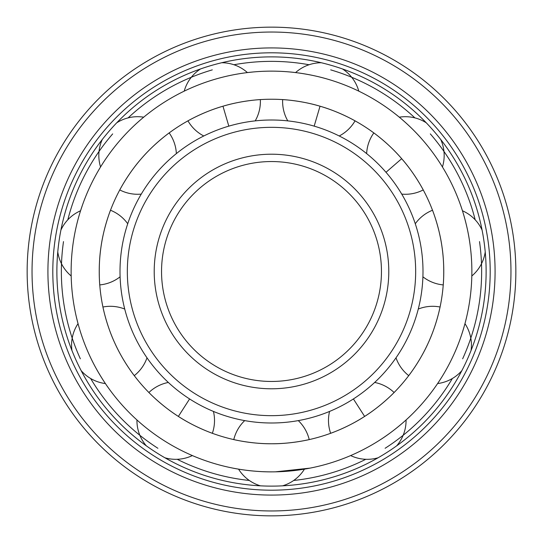 <?xml version="1.0" encoding="UTF-8"?>
<svg xmlns="http://www.w3.org/2000/svg" width="543" height="543" viewBox="0 0 543 543"><rect width="100%" height="100%" fill="white"/><g stroke="black" fill="none" stroke-linecap="round" stroke-linejoin="round"><path stroke-width="0.81" d="M366.64 153.601A38.791 38.791 0 0 1 373.835 132.92L373.095 132.383M401.691 158.692C388.476 143.169 372.505 131.922 373.095 132.383C372.505 131.922 388.476 143.169 401.691 158.692C415.171 173.977 424.029 191.387 423.662 190.736C424.029 191.387 415.171 173.977 401.691 158.692L385.992 172.294M422.929 140.291C409.646 124.741 394.272 113.134 394.809 113.568C394.272 113.134 409.646 124.741 422.929 140.291L423.73 141.221M423.662 190.736L423.228 189.928A38.791 38.791 0 0 1 401.739 194.109M298.297 420.608A38.791 38.791 0 0 1 309.218 439.586L310.107 439.382M271.5 443.767C291.883 443.943 310.84 439.239 310.107 439.382C310.84 439.239 291.883 443.943 271.5 443.767A172.267 172.267 0 0 0 443.767 271.5A172.267 172.267 0 0 0 271.5 99.233A172.267 172.267 0 0 0 99.233 271.5A172.267 172.267 0 0 0 271.5 443.767C251.117 443.943 232.16 439.239 232.893 439.382C232.16 439.239 251.117 443.943 271.5 443.767M374.656 382.448A38.791 38.791 0 0 1 394.103 392.514L394.741 391.863M364.631 416.42C381.878 405.546 395.277 391.34 394.741 391.863C395.277 391.34 381.878 405.546 364.631 416.42C347.581 427.592 329.092 433.877 329.784 433.606C329.092 433.877 347.581 427.592 364.631 416.42L353.405 398.949M329.784 433.606L330.646 433.294A38.791 38.791 0 0 1 329.567 411.424M418.266 309.062A38.791 38.791 0 0 1 440.068 307.019L440.251 306.123M428.196 343.061C436.83 324.585 440.421 305.404 440.251 306.123C440.421 305.404 436.83 324.585 428.196 343.061C419.895 361.679 407.739 376.964 408.173 376.36C407.739 376.964 419.895 361.679 428.196 343.061M408.173 376.36L408.73 375.634A38.791 38.791 0 0 1 396.003 357.817M415.28 223.757A38.791 38.791 0 0 1 432.506 210.25L432.18 209.394M442.016 246.984C439.287 226.784 431.929 208.688 432.18 209.394C431.929 208.688 439.287 226.784 442.016 246.984C445.09 267.136 443.129 286.568 443.169 285.822C443.129 286.568 445.09 267.136 442.016 246.984M443.169 285.822L443.244 284.912A38.791 38.791 0 0 1 422.902 276.808M287.797 120.885A38.791 38.791 0 0 1 282.665 99.593L281.756 99.539M320.031 106.211C300.523 100.299 281.009 99.471 281.756 99.539C281.016 99.471 300.523 100.299 320.031 106.211C339.64 111.783 356.5 121.639 355.841 121.293C356.5 121.639 339.64 111.783 320.031 106.211L314.18 126.139M355.841 121.293L355.047 120.845A38.791 38.791 0 0 1 339.219 135.981M275.505 471.826L310.107 468.114L304.44 469.138A38.791 38.791 0 0 1 282.55 485.836M232.893 439.382L233.782 439.586A38.791 38.791 0 0 1 244.703 420.608M260.45 485.836A38.791 38.791 0 0 1 238.56 469.138L235.771 468.657M271.5 471.867C251.056 472.01 232.214 467.991 232.893 468.114C232.214 467.991 251.056 472.01 271.5 471.867A200.367 200.367 0 0 0 471.867 271.5A200.367 200.367 0 0 0 271.5 71.133A200.367 200.367 0 0 0 71.133 271.5A200.367 200.367 0 0 0 271.5 471.867M203.781 135.981A38.791 38.791 0 0 1 187.953 120.845L187.159 121.293M222.969 106.211C203.36 111.783 186.5 121.639 187.159 121.293C186.5 121.639 203.36 111.783 222.969 106.211C242.477 100.299 261.991 99.471 261.244 99.539C261.984 99.471 242.477 100.299 222.969 106.211L228.82 126.139M261.244 99.539L260.335 99.593A38.791 38.791 0 0 1 255.203 120.885M141.261 194.109A38.791 38.791 0 0 1 119.772 189.928L119.338 190.736M141.309 158.692C127.829 173.977 118.971 191.387 119.338 190.736C118.971 191.387 127.829 173.977 141.309 158.692C154.524 143.169 170.495 131.922 169.905 132.383C170.495 131.922 154.524 143.169 141.309 158.692M169.905 132.383L169.165 132.92A38.791 38.791 0 0 1 176.36 153.601M120.098 276.808A38.791 38.791 0 0 1 99.756 284.912L99.831 285.822M100.984 246.984C97.91 267.136 99.871 286.568 99.831 285.822C99.871 286.568 97.91 267.136 100.984 246.984C103.713 226.784 111.071 208.688 110.82 209.394C111.071 208.688 103.713 226.784 100.984 246.984M110.82 209.394L110.494 210.25A38.791 38.791 0 0 1 127.72 223.757M146.997 357.817A38.791 38.791 0 0 1 134.27 375.634L134.827 376.36M114.804 343.061C123.105 361.679 135.261 376.964 134.827 376.36C135.261 376.964 123.105 361.679 114.804 343.061C106.177 324.599 102.579 305.397 102.749 306.123C102.579 305.397 106.17 324.585 114.804 343.061M102.749 306.123L102.932 307.019A38.791 38.791 0 0 1 124.734 309.062M213.433 411.424A38.791 38.791 0 0 1 212.354 433.294L213.216 433.606M178.369 416.42C195.419 427.592 213.908 433.877 213.216 433.606C213.908 433.877 195.419 427.592 178.369 416.42C161.122 405.546 147.723 391.34 148.259 391.863C147.723 391.34 161.122 405.546 178.369 416.42L189.595 398.949M148.259 391.863L148.897 392.514A38.791 38.791 0 0 1 168.344 382.448M378.79 440.719L379.829 440.061C397.103 429.126 410.779 415.558 410.277 416.026C410.779 415.558 397.103 429.126 379.829 440.061M461.883 370.591A38.791 38.791 0 0 1 437.597 383.568L435.405 386.745M453.249 355.848L453.758 354.735C462.385 336.198 466.552 317.39 466.383 318.055C466.552 317.39 462.385 336.198 453.758 354.735M470 244.201L469.831 242.986C467.061 222.725 460.396 204.65 460.613 205.302C460.396 204.65 467.061 222.725 469.831 242.986M329.126 79.597L327.952 79.251C308.376 73.353 289.161 71.9 289.847 71.975C289.161 71.9 308.376 73.353 327.952 79.251M221.714 62.73A38.791 38.791 0 0 1 247.425 72.586L253.153 71.975M216.229 78.905L215.048 79.251M146.698 114.743L148.191 113.568M120.879 139.361L120.071 140.291M60.918 230.062A38.791 38.791 0 0 1 80.561 210.772L82.387 205.302M73.353 241.771L73.169 242.986M71.941 350.493A38.791 38.791 0 0 1 78.036 323.642L76.617 318.055M88.733 353.615L89.242 354.735C97.604 373.394 109.089 388.863 108.695 388.293C109.089 388.863 97.604 373.394 89.242 354.735M134.101 417.336L132.723 416.026M162.14 439.396L163.172 440.061M249.305 480.467A210.141 210.141 0 0 1 177.201 459.297M157.891 448.28A210.141 210.141 0 0 1 90.64 378.498M80.35 358.794A210.141 210.141 0 0 1 63.497 241.594M67.821 219.793A210.141 210.141 0 0 1 112.686 133.89M128.114 117.879A210.141 210.141 0 0 1 212.299 69.871M233.924 64.746A210.141 210.141 0 0 1 309.076 64.746M293.695 480.467A210.141 210.141 0 0 0 365.799 459.297M385.109 448.28A210.141 210.141 0 0 0 452.36 378.498M462.65 358.794A210.141 210.141 0 0 0 479.503 241.594M475.179 219.793A210.141 210.141 0 0 0 430.314 133.89M414.886 117.879A210.141 210.141 0 0 0 330.701 69.871M271.5 486.121A214.621 214.621 0 0 0 486.121 271.5A214.621 214.621 0 0 0 271.5 56.879A214.621 214.621 0 0 0 56.879 271.5A214.621 214.621 0 0 0 271.5 486.121M271.5 490.193A218.693 218.693 0 0 1 52.807 271.5A218.693 218.693 0 0 1 271.5 52.807A218.693 218.693 0 0 1 490.193 271.5A218.693 218.693 0 0 1 271.5 490.193M271.5 495.08A223.58 223.58 0 0 0 495.08 271.5A223.58 223.58 0 0 0 271.5 47.92A223.58 223.58 0 0 0 47.92 271.5A223.58 223.58 0 0 0 271.5 495.08M271.5 515.85A244.35 244.35 0 0 0 515.85 271.5A244.35 244.35 0 0 0 271.5 27.15A244.35 244.35 0 0 0 27.15 271.5A244.35 244.35 0 0 0 271.5 515.85M271.5 422.997A151.497 151.497 0 0 1 120.003 271.5A151.497 151.497 0 0 1 271.5 120.003A151.497 151.497 0 0 1 422.997 271.5A151.497 151.497 0 0 1 271.5 422.997M271.5 415.666A144.166 144.166 0 0 0 415.666 271.5A144.166 144.166 0 0 0 271.5 127.333A144.166 144.166 0 0 0 127.333 271.5A144.166 144.166 0 0 0 271.5 415.666M271.5 381.457A109.957 109.957 0 0 1 161.542 271.5A109.957 109.957 0 0 1 271.5 161.542A109.957 109.957 0 0 1 381.457 271.5A109.957 109.957 0 0 1 271.5 381.457M271.5 510.963A239.463 239.463 0 0 0 510.963 271.5A239.463 239.463 0 0 0 271.5 32.037A239.463 239.463 0 0 0 32.037 271.5A239.463 239.463 0 0 0 271.5 510.963M271.5 388.788A117.288 117.288 0 0 1 154.212 271.5A117.288 117.288 0 0 1 271.5 154.212A117.288 117.288 0 0 1 388.788 271.5A117.288 117.288 0 0 1 271.5 388.788M442.436 166.966A38.791 38.791 0 0 0 440.719 139.49M426.255 122.793A38.791 38.791 0 0 0 399.295 117.179M200.516 68.954A38.791 38.791 0 0 0 184.213 91.143M102.281 139.49A38.791 38.791 0 0 0 100.564 166.966M143.705 117.179A38.791 38.791 0 0 0 116.745 122.793M57.768 251.932A38.791 38.791 0 0 0 71.181 275.98M81.117 370.591A38.791 38.791 0 0 0 105.403 383.568M164.916 457.783A38.791 38.791 0 0 0 192.358 455.577M136.938 419.956A38.791 38.791 0 0 0 146.325 445.837M396.675 445.837A38.791 38.791 0 0 0 406.062 419.956M350.642 455.577A38.791 38.791 0 0 0 378.084 457.783M471.059 350.493A38.791 38.791 0 0 0 464.964 323.642M482.082 230.062A38.791 38.791 0 0 0 462.439 210.772M471.819 275.98A38.791 38.791 0 0 0 485.232 251.932M321.286 62.73A38.791 38.791 0 0 0 295.575 72.586M358.787 91.143A38.791 38.791 0 0 0 342.484 68.954"/></g></svg>
